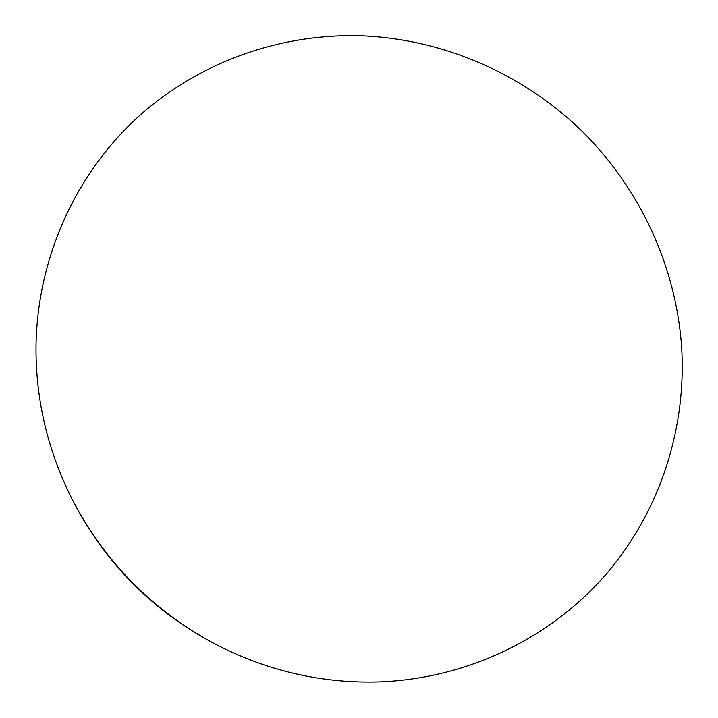 <?xml version="1.0" encoding="UTF-8"?>
<svg xmlns="http://www.w3.org/2000/svg" width="718" height="718" viewBox="0 0 718 718"><rect width="100%" height="100%" fill="white"/><g stroke="black" fill="none" stroke-linecap="round" stroke-linejoin="round"><path stroke-width="1.08" d="M363.685 35.9C282.273 32.705 199.73 61.183 137.721 117.24C76.171 173.648 37.614 256.838 36.017 345.071C35.415 399.675 47.882 451.9 73.424 501.738C105.968 562.975 152.71 610.147 213.65 643.256C266.683 670.971 322.301 683.841 380.504 681.867C468.477 678.196 550.518 637.781 605.4 575.055C659.923 511.871 686.552 428.825 681.66 347.53C676.15 266.19 639.81 188.278 582.011 131.17C523.772 74.51 445.151 39.705 363.685 35.9M73.424 501.738L74.618 504.027C106.354 563.747 151.938 609.753 211.37 642.036L213.65 643.256"/></g></svg>

